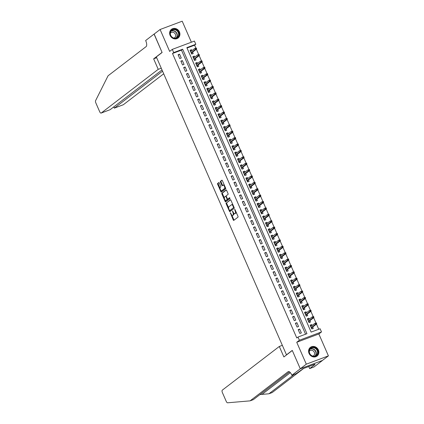 <?xml version="1.0" encoding="UTF-8"?>
<svg xmlns="http://www.w3.org/2000/svg" width="424" height="424" viewBox="0 0 424 424"><rect width="100%" height="100%" fill="white"/><g stroke="black" fill="none" stroke-linecap="round" stroke-linejoin="round"><path stroke-width="0.64" d="M230.296 212.716L233.237 219.945A0.689 0.286 -110.6 0 0 233.714 220.411A0.689 0.286 -110.6 0 0 233.746 220.395L237.997 217.136A0.689 0.286 -110.6 0 0 237.959 216.33L235.044 209.663L234.689 209.35L235.092 210.776A2.205 0.917 -110.6 0 1 235.214 213.362L234.859 213.638A2.205 0.917 -110.6 0 1 234.758 213.691A2.205 0.917 -110.6 0 1 233.227 212.207L232.495 211.03L232.898 212.461A2.205 0.917 -110.6 0 1 233.02 215.048L232.665 215.318A2.205 0.917 -110.6 0 1 232.564 215.376A2.205 0.917 -110.6 0 1 231.032 213.887L230.296 212.716M170.119 35.415A5.475 4.94 52.5 0 0 178.112 38.012A5.475 4.94 52.5 0 0 179.442 31.911A5.475 4.94 52.5 0 0 171.444 29.32A5.475 4.94 52.5 0 0 170.119 35.415M309.064 353.457A5.475 4.94 52.5 0 0 317.062 356.054A5.475 4.94 52.5 0 0 318.387 349.954A5.475 4.94 52.5 0 0 310.394 347.357A5.475 4.94 52.5 0 0 309.064 353.457M219.314 182.998A0.689 0.286 -110.6 0 0 218.837 182.532A0.689 0.286 -110.6 0 0 218.805 182.553L217.613 183.465A0.689 0.286 -110.6 0 0 217.65 184.276L220.888 191.68A0.689 0.286 -110.6 0 0 221.365 192.141A0.689 0.286 -110.6 0 0 221.397 192.125L225.648 188.866A0.689 0.286 -110.6 0 0 225.61 188.06L222.372 180.656A0.689 0.286 -110.6 0 0 221.895 180.189A0.689 0.286 -110.6 0 0 221.863 180.205L220.422 181.313A0.689 0.286 -110.6 0 0 220.459 182.119L221.847 185.288A0.689 0.286 -110.6 0 0 222.324 185.754A0.689 0.286 -110.6 0 0 222.356 185.733L223.072 185.187A1.844 0.768 -110.6 0 1 223.157 185.14A1.844 0.768 -110.6 0 1 224.482 186.491A1.844 0.768 -110.6 0 1 224.535 188.548L221.741 190.689A1.844 0.768 -110.6 0 1 221.657 190.736A1.844 0.768 -110.6 0 1 220.332 189.39A1.844 0.768 -110.6 0 1 220.273 187.334L220.74 186.973A0.689 0.286 -110.6 0 0 220.703 186.168L219.314 182.998M173.697 52.571L172.303 49.375L194.415 41.07L195.814 44.266L186.846 47.631L311.131 332.109L320.099 328.743L321.498 331.939L299.381 340.244L297.987 337.048L306.95 333.683L182.665 49.205L173.697 52.571L172.494 53.493L296.784 337.97L297.987 337.048M300.303 368.811L292.3 350.494L283.884 356.95L279.299 346.466L222.293 390.159A2.104 0.874 -110.6 0 0 222.409 392.635L226.225 401.358A2.104 0.874 -110.6 0 0 227.587 402.8L250.086 400.86L288.092 371.726A4.913 2.046 69.4 0 1 288.315 371.604A4.913 2.046 69.4 0 1 291.728 374.911L291.882 375.267L300.303 368.811L322.404 360.469L300.287 368.779L292.258 350.399L286.486 354.824L156.334 56.922L162.106 52.497L154.076 34.116L160.092 29.505L169.658 51.405L172.303 49.375M300.287 368.779L306.303 364.168L328.415 355.863L318.848 333.969L321.498 331.939M318.848 333.969L296.736 342.274L306.303 364.168M296.736 342.274L299.381 340.244M226.14 202.979A0.689 0.286 -110.6 0 0 226.178 203.79L229.411 211.194A0.689 0.286 -110.6 0 0 229.893 211.656A0.689 0.286 -110.6 0 0 229.925 211.64L234.175 208.38A0.689 0.286 -110.6 0 0 234.133 207.575L230.9 200.17A0.689 0.286 -110.6 0 0 230.423 199.704A0.689 0.286 -110.6 0 0 230.391 199.725L226.739 202.757A0.689 0.286 -110.6 0 0 226.776 203.562L228.653 207.861M225.149 201.437L221.916 194.033A0.689 0.286 -110.6 0 1 221.879 193.222L226.125 189.968A0.689 0.286 -110.6 0 1 226.156 189.947A0.689 0.286 -110.6 0 1 226.639 190.413L228.022 193.583A0.689 0.286 -110.6 0 1 228.059 194.388L226.337 195.708A0.689 0.286 -110.6 0 0 226.374 196.519L227.291 198.623A0.689 0.286 -110.6 0 0 227.773 199.084A0.689 0.286 -110.6 0 0 227.805 199.068L229.617 197.679L229.983 198.57L225.658 201.882A0.689 0.286 -110.6 0 1 225.626 201.898A0.689 0.286 -110.6 0 1 225.149 201.437L225.748 201.209L225.34 200.276M191.383 42.209L182.203 21.2L160.092 29.505M322.404 360.469L328.415 355.863M191.955 50.657L191.537 49.688L190.233 50.689M191.537 49.688L190.042 50.249L191.717 54.087L193.212 53.525L192.597 52.12M194.749 57.049L194.33 56.085L193.026 57.081M194.33 56.085L192.835 56.646L194.51 60.478L196.005 59.916L195.39 58.517M197.542 63.441L197.118 62.476L195.819 63.473M197.118 62.476L195.628 63.038L197.303 66.87L198.798 66.314L198.183 64.909M200.335 69.833L199.911 68.868L198.612 69.865M199.911 68.868L198.421 69.43L200.096 73.267L201.591 72.705L200.976 71.301M203.128 76.23L202.704 75.26L201.405 76.262M202.704 75.26L201.209 75.822L202.889 79.659L204.384 79.097L203.769 77.693M205.921 82.622L205.497 81.652L204.198 82.653M205.497 81.652L204.002 82.214L205.682 86.051L207.177 85.489L206.562 84.085M208.714 89.013L208.29 88.049L206.992 89.045M208.29 88.049L206.795 88.605L208.476 92.443L209.97 91.881L209.355 90.476M211.507 95.405L211.083 94.441L209.779 95.437M211.083 94.441L209.589 95.002L211.269 98.834L212.763 98.273L212.148 96.873M214.3 101.797L213.876 100.833L212.572 101.829M213.876 100.833L212.382 101.394L214.062 105.232L215.551 104.67L214.942 103.265M217.093 108.189L216.669 107.224L215.366 108.226M216.669 107.224L215.175 107.786L216.855 111.623L218.344 111.062L217.735 109.657M219.886 114.586L219.462 113.616L218.159 114.618M219.462 113.616L217.968 114.178L219.643 118.015L221.137 117.453L220.528 116.049M222.679 120.978L222.256 120.013L220.952 121.01M222.256 120.013L220.761 120.57L222.436 124.407L223.93 123.845L223.321 122.441M225.473 127.37L225.049 126.405L223.745 127.401M225.049 126.405L223.554 126.967L225.229 130.799L226.723 130.237L226.114 128.838M228.266 133.761L227.842 132.797L226.538 133.793M227.842 132.797L226.347 133.359L228.022 137.191L229.517 136.634L228.907 135.23M231.059 140.153L230.635 139.189L229.331 140.19M230.635 139.189L229.14 139.75L230.815 143.588L232.31 143.026L231.7 141.621M233.852 146.55L233.428 145.58L232.124 146.582M233.428 145.58L231.933 146.142L233.608 149.979L235.103 149.418L234.493 148.013M236.645 152.942L236.221 151.972L234.917 152.974M236.221 151.972L234.726 152.534L236.401 156.371L237.896 155.809L237.286 154.405M239.438 159.334L239.014 158.369L237.71 159.366M239.014 158.369L237.519 158.931L239.194 162.763L240.689 162.201L240.074 160.797M242.231 165.726L241.807 164.761L240.503 165.758M241.807 164.761L240.313 165.323L241.987 169.155L243.482 168.598L242.867 167.194M245.024 172.118L244.6 171.153L243.297 172.149M244.6 171.153L243.106 171.715L244.781 175.552L246.275 174.99L245.66 173.586M247.817 178.509L247.393 177.545L246.09 178.546M247.393 177.545L245.899 178.107L247.574 181.944L249.068 181.382L248.453 179.977M250.611 184.906L250.187 183.937L248.883 184.938M250.187 183.937L248.692 184.498L250.367 188.336L251.861 187.774L251.247 186.369M253.404 191.298L252.98 190.334L251.676 191.33M252.98 190.334L251.485 190.89L253.16 194.727L254.654 194.166L254.04 192.761M256.191 197.69L255.773 196.725L254.469 197.722M255.773 196.725L254.278 197.287L255.953 201.119L257.447 200.557L256.833 199.158M258.985 204.082L258.566 203.117L257.262 204.114M258.566 203.117L257.071 203.679L258.746 207.516L260.241 206.954L259.626 205.55M261.778 210.474L261.359 209.509L260.055 210.511M261.359 209.509L259.864 210.071L261.539 213.908L263.034 213.346L262.419 211.942M264.571 216.871L264.152 215.901L262.848 216.903M264.152 215.901L262.657 216.463L264.332 220.3L265.827 219.738L265.212 218.334M267.364 223.263L266.945 222.293L265.641 223.294M266.945 222.293L265.451 222.854L267.125 226.692L268.62 226.13L268.005 224.725M270.157 229.654L269.738 228.69L268.434 229.686M269.738 228.69L268.244 229.252L269.918 233.083L271.413 232.522L270.798 231.122M272.95 236.046L272.531 235.082L271.228 236.078M272.531 235.082L271.037 235.643L272.712 239.475L274.206 238.919L273.591 237.514M275.743 242.438L275.324 241.473L274.021 242.47M275.324 241.473L273.83 242.035L275.505 245.872L276.999 245.311L276.384 243.906M278.536 248.835L278.118 247.865L276.814 248.867M278.118 247.865L276.623 248.427L278.298 252.264L279.792 251.702L279.178 250.298M281.329 255.227L280.911 254.257L279.607 255.259M280.911 254.257L279.416 254.819L281.091 258.656L282.585 258.094L281.971 256.69M284.122 261.619L283.704 260.654L282.4 261.65M283.704 260.654L282.209 261.211L283.884 265.048L285.379 264.486L284.764 263.081M286.916 268.01L286.491 267.046L285.193 268.042M286.491 267.046L285.002 267.608L286.677 271.44L288.172 270.878L287.557 269.478M289.709 274.402L289.285 273.438L287.986 274.434M289.285 273.438L287.795 273.999L289.47 277.837L290.965 277.275L290.35 275.87M292.502 280.794L292.078 279.829L290.779 280.831M292.078 279.829L290.588 280.391L292.263 284.228L293.758 283.667L293.143 282.262M295.295 287.191L294.871 286.221L293.572 287.223M294.871 286.221L293.376 286.783L295.056 290.62L296.551 290.058L295.936 288.654M298.088 293.583L297.664 292.613L296.365 293.615M297.664 292.613L296.169 293.175L297.849 297.012L299.344 296.45L298.729 295.046M300.881 299.975L300.457 299.01L299.153 300.007M300.457 299.01L298.962 299.572L300.643 303.404L302.137 302.842L301.522 301.443M303.674 306.366L303.25 305.402L301.946 306.398M303.25 305.402L301.756 305.964L303.436 309.796L304.925 309.239L304.315 307.835M306.467 312.758L306.043 311.794L304.739 312.795M306.043 311.794L304.549 312.356L306.229 316.193L307.718 315.631L307.109 314.226M309.26 319.155L308.836 318.186L307.533 319.187M308.836 318.186L307.342 318.747L309.022 322.584L310.511 322.023L309.902 320.618M298.183 329.634L299.858 333.465L301.353 332.904L299.678 329.072L298.183 329.634M295.39 323.236L297.065 327.074L298.56 326.512L296.885 322.68L295.39 323.236M292.597 316.845L294.272 320.682L295.767 320.12L294.092 316.283L292.597 316.845M289.804 310.453L291.479 314.29L292.973 313.728L291.299 309.891L289.804 310.453M287.011 304.061L288.686 307.898L290.18 307.336L288.506 303.499L287.011 304.061M284.218 297.669L285.893 301.501L287.387 300.939L285.712 297.107L284.218 297.669M281.425 291.277L283.099 295.109L284.594 294.548L282.919 290.716L281.425 291.277M278.632 284.88L280.306 288.718L281.801 288.156L280.126 284.319L278.632 284.88M275.839 278.489L277.513 282.326L279.008 281.764L277.333 277.927L275.839 278.489M273.045 272.097L274.72 275.934L276.215 275.372L274.54 271.535L273.045 272.097M270.252 265.705L271.927 269.537L273.422 268.98L271.747 265.143L270.252 265.705M267.459 259.313L269.134 263.145L270.629 262.583L268.954 258.751L267.459 259.313M264.666 252.916L266.341 256.753L267.836 256.191L266.161 252.354L264.666 252.916M261.873 246.524L263.548 250.361L265.042 249.8L263.368 245.962L261.873 246.524M259.08 240.132L260.76 243.97L262.249 243.408L260.575 239.571L259.08 240.132M256.287 233.741L257.967 237.578L259.456 237.016L257.781 233.179L256.287 233.741M253.494 227.349L255.174 231.181L256.663 230.619L254.988 226.787L253.494 227.349M250.701 220.952L252.381 224.789L253.875 224.227L252.195 220.395L250.701 220.952M247.907 214.56L249.588 218.397L251.082 217.835L249.402 213.998L247.907 214.56M245.114 208.168L246.794 212.005L248.289 211.444L246.609 207.606L245.114 208.168M242.327 201.776L244.001 205.614L245.496 205.052L243.816 201.214L242.327 201.776M239.534 195.385L241.208 199.216L242.703 198.66L241.023 194.823L239.534 195.385M236.74 188.993L238.415 192.825L239.91 192.263L238.23 188.431L236.74 188.993M233.947 182.596L235.622 186.433L237.117 185.871L235.442 182.034L233.947 182.596M231.154 176.204L232.829 180.041L234.324 179.479L232.649 175.642L231.154 176.204M228.361 169.812L230.036 173.649L231.531 173.087L229.856 169.25L228.361 169.812M225.568 163.42L227.243 167.257L228.737 166.696L227.063 162.858L225.568 163.42M222.775 157.028L224.45 160.86L225.944 160.298L224.269 156.467L222.775 157.028M219.982 150.631L221.657 154.469L223.151 153.907L221.476 150.075L219.982 150.631M217.189 144.239L218.864 148.077L220.358 147.515L218.683 143.678L217.189 144.239M214.396 137.848L216.07 141.685L217.565 141.123L215.89 137.286L214.396 137.848M211.603 131.456L213.277 135.293L214.772 134.731L213.097 130.894L211.603 131.456M208.809 125.064L210.484 128.896L211.979 128.34L210.304 124.502L208.809 125.064M206.016 118.672L207.691 122.504L209.186 121.942L207.511 118.111L206.016 118.672M203.223 112.275L204.898 116.112L206.393 115.551L204.718 111.713L203.223 112.275M200.43 105.883L202.105 109.721L203.6 109.159L201.925 105.322L200.43 105.883M197.637 99.492L199.312 103.329L200.806 102.767L199.132 98.93L197.637 99.492M194.844 93.1L196.519 96.932L198.013 96.375L196.339 92.538L194.844 93.1M192.051 86.708L193.726 90.54L195.22 89.978L193.545 86.146L192.051 86.708M189.258 80.311L190.933 84.148L192.427 83.586L190.752 79.749L189.258 80.311M186.465 73.919L188.139 77.756L189.634 77.195L187.959 73.357L186.465 73.919M183.672 67.527L185.346 71.365L186.841 70.803L185.166 66.966L183.672 67.527M180.878 61.136L182.553 64.973L184.048 64.411L182.373 60.574L180.878 61.136M305.572 334.202L181.461 50.127L172.494 53.493M181.255 58.014L179.58 54.182L178.085 54.744L179.76 58.576L181.255 58.014M318.721 329.262L316.474 324.116M315.938 322.887L313.681 317.724M313.145 316.495L310.887 311.327M310.352 310.103L308.094 304.936M307.559 303.711L305.301 298.544M304.766 297.319L302.508 292.152M301.973 290.928L299.715 285.76M299.18 284.531L296.922 279.363M296.387 278.139L294.129 272.971M293.594 271.747L291.336 266.579M290.8 265.355L288.543 260.188M288.007 258.963L285.75 253.796M285.214 252.566L282.956 247.404M282.421 246.174L280.163 241.007M279.628 239.783L277.37 234.615M276.835 233.391L274.577 228.223M274.042 226.999L271.784 221.832M271.249 220.602L268.991 215.44M268.456 214.21L266.198 209.043M265.663 207.818L263.405 202.651M262.869 201.427L260.612 196.259M260.076 195.035L257.819 189.867M257.283 188.643L255.025 183.475M254.49 182.246L252.232 177.078M251.697 175.854L249.439 170.687M248.904 169.462L246.646 164.295M246.111 163.07L243.853 157.903M243.318 156.679L241.065 151.511M240.525 150.282L238.272 145.119M237.732 143.89L235.479 138.722M234.944 137.498L232.686 132.33M232.151 131.106L229.893 125.939M229.358 124.714L227.1 119.547M226.564 118.323L224.307 113.155M223.771 111.925L221.513 106.758M220.978 105.534L218.72 100.366M218.185 99.142L215.927 93.974M215.392 92.75L213.134 87.583M212.599 86.358L210.341 81.191M209.806 79.961L207.548 74.799M207.013 73.569L204.755 68.402M204.22 67.178L201.962 62.01M201.427 60.786L199.169 55.618M198.633 54.394L196.376 49.226M195.84 47.997L194.611 45.188L187.026 48.034M312.053 325.547L311.629 324.577L310.135 325.139L311.81 328.976L313.304 328.415L312.695 327.01M286.486 354.824L286.815 354.703M194.611 45.188L195.814 44.266M181.461 50.127L182.665 49.205M311.629 324.577L310.326 325.579M299.678 329.072L298.374 330.068M296.885 322.68L295.581 323.676M294.092 316.283L292.788 317.284M291.299 309.891L289.995 310.893M288.506 303.499L287.202 304.496M285.712 297.107L284.409 298.104M282.919 290.716L281.616 291.712M280.126 284.319L278.822 285.32M277.333 277.927L276.029 278.928M274.54 271.535L273.236 272.537M271.747 265.143L270.443 266.139M268.954 258.751L267.65 259.748M266.161 252.354L264.857 253.356M263.368 245.962L262.064 246.964M260.575 239.571L259.271 240.572M257.781 233.179L256.478 234.175M254.988 226.787L253.685 227.783M252.195 220.395L250.891 221.392M249.402 213.998L248.104 215M246.609 207.606L245.311 208.608M243.816 201.214L242.517 202.211M241.023 194.823L239.724 195.819M238.23 188.431L236.931 189.427M235.442 182.034L234.138 183.036M232.649 175.642L231.345 176.644M229.856 169.25L228.552 170.252M227.063 162.858L225.759 163.855M224.269 156.467L222.966 157.463M221.476 150.075L220.173 151.071M218.683 143.678L217.38 144.679M215.89 137.286L214.586 138.288M213.097 130.894L211.793 131.891M210.304 124.502L209 125.499M207.511 118.111L206.207 119.107M204.718 111.713L203.414 112.715M201.925 105.322L200.621 106.323M199.132 98.93L197.828 99.932M196.339 92.538L195.035 93.534M193.545 86.146L192.242 87.143M190.752 79.749L189.448 80.751M187.959 73.357L186.655 74.359M185.166 66.966L183.862 67.967M182.373 60.574L181.069 61.57M179.58 54.182L178.276 55.178M233.046 215.175A2.205 0.917 -110.6 0 0 233.163 215.148A2.205 0.917 -110.6 0 0 233.264 215.095L232.665 215.318M233.804 213.177A2.205 0.917 -110.6 0 1 233.619 214.82L233.264 215.095M235.241 213.489A2.205 0.917 -110.6 0 0 235.357 213.468A2.205 0.917 -110.6 0 0 235.458 213.41L234.859 213.638M236.083 212.032A2.205 0.917 -110.6 0 1 235.813 213.139L235.458 213.41M231.806 215.079L233.836 219.722A0.689 0.286 -110.6 0 0 234.106 220.12M230.63 199.773L226.739 202.757M229.829 210.553L230.009 210.967A0.689 0.286 -110.6 0 0 230.28 211.364M229.442 210.251L229.797 210.564L233.529 207.702L233.105 206.228A2.205 0.917 -110.6 0 0 231.573 204.739A2.205 0.917 -110.6 0 0 231.472 204.797L228.923 206.753A2.205 0.917 -110.6 0 0 229.045 209.339L229.442 210.251M230.349 210.357L229.797 210.564M233.529 207.702L230.396 210.336M232.93 204.813A2.205 0.917 -110.6 0 0 232.172 204.516A2.205 0.917 -110.6 0 0 232.071 204.575M224.317 197.934L222.51 193.805L221.916 194.033M226.368 190.016L222.473 193A0.689 0.286 -110.6 0 0 222.51 193.805M228.335 198.867A0.689 0.286 -110.6 0 0 228.366 198.861A0.689 0.286 -110.6 0 0 228.398 198.845L229.803 197.764M224.545 197.081A1.844 0.768 -110.6 0 0 224.603 199.137A1.844 0.768 -110.6 0 0 225.928 200.488A1.844 0.768 -110.6 0 0 226.013 200.441L226.999 199.683A0.689 0.286 -110.6 0 0 226.962 198.872L226.045 196.773A0.689 0.286 -110.6 0 0 225.563 196.307A0.689 0.286 -110.6 0 0 225.531 196.328L224.545 197.081M226.432 200.282A1.844 0.768 -110.6 0 0 226.527 200.261A1.844 0.768 -110.6 0 0 226.612 200.213L226.013 200.441M227.677 199.084A0.689 0.286 -110.6 0 1 227.598 199.46L226.612 200.213M226.252 196.084A0.689 0.286 -110.6 0 0 226.162 196.084A0.689 0.286 -110.6 0 0 226.13 196.1L225.6 196.301M225.748 201.209A0.689 0.286 -110.6 0 0 226.019 201.607M222.155 190.535A1.844 0.768 -110.6 0 0 222.25 190.514A1.844 0.768 -110.6 0 0 222.335 190.466L221.741 190.689M225.367 187.509A1.844 0.768 -110.6 0 1 225.133 188.32L222.335 190.466M224.317 185.103A1.844 0.768 -110.6 0 0 223.755 184.917A1.844 0.768 -110.6 0 0 223.665 184.965M222.102 180.258L221.021 181.085A0.689 0.286 -110.6 0 0 221.058 181.896L222.441 185.065A0.689 0.286 -110.6 0 0 222.711 185.463M221.089 190.551L221.487 191.452A0.689 0.286 -110.6 0 0 221.752 191.849M219.044 182.601L218.212 183.242A0.689 0.286 -110.6 0 0 218.249 184.048L220.04 188.15M310.421 325.791L310.781 325.653L311.068 326.3M311.709 327.768L312.175 328.839M311.359 327.938L311.831 328.054L311.47 328.187M316.659 323.539L316.378 322.897L315.779 323.125L316.06 323.761L316.659 323.539L316.696 323.941L315.62 324.349L315.117 323.194L310.75 326.544M315.779 323.125L316.378 322.897M316.06 323.761L311.253 327.694M316.696 323.941L311.608 327.842M316.087 348.385A4.738 4.277 -127.5 0 1 317.184 354.83A4.738 4.277 -127.5 0 1 310.983 355.323A4.738 4.277 -127.5 0 1 309.886 348.873A4.738 4.277 -127.5 0 1 316.087 348.385M311.052 355.158A4.388 3.959 52.5 0 0 316.087 355.429A4.388 3.959 52.5 0 0 315.779 348.729A4.388 3.959 52.5 0 0 310.744 348.459A4.388 3.959 52.5 0 0 311.052 355.158M313.002 356.096A3.127 2.82 52.5 0 0 313.559 355.773A3.127 2.82 52.5 0 0 313.341 351.003A3.127 2.82 52.5 0 0 309.759 350.812A3.127 2.82 52.5 0 0 309.297 351.263M316.415 356.467A5.443 4.908 52.5 0 0 316.845 356.171A5.443 4.908 52.5 0 0 316.463 347.871A5.443 4.908 52.5 0 0 310.225 347.532A5.443 4.908 52.5 0 0 309.827 347.876M177.137 30.343A4.738 4.277 -127.5 0 1 178.234 36.793A4.738 4.277 -127.5 0 1 172.033 37.28A4.738 4.277 -127.5 0 1 170.936 30.83A4.738 4.277 -127.5 0 1 177.137 30.343M172.102 37.116A4.388 3.959 52.5 0 0 177.137 37.386A4.388 3.959 52.5 0 0 176.829 30.692A4.388 3.959 52.5 0 0 171.794 30.422A4.388 3.959 52.5 0 0 172.102 37.116M174.052 38.054A3.127 2.82 52.5 0 0 174.614 37.731A3.127 2.82 52.5 0 0 174.391 32.961A3.127 2.82 52.5 0 0 170.808 32.77A3.127 2.82 52.5 0 0 170.353 33.226M177.465 38.425A5.443 4.908 52.5 0 0 177.9 38.134A5.443 4.908 52.5 0 0 177.518 29.828A5.443 4.908 52.5 0 0 171.275 29.495A5.443 4.908 52.5 0 0 170.883 29.834M259.96 394.574L268.927 393.779L294.24 374.376M268.927 393.779L272.203 392.55L303.621 368.467M250.086 400.86L253.361 399.631L289.55 371.89M291.882 375.267L296.217 373.634L303.282 368.594L314.82 364.258L314.094 364.815L315.053 364.454L309.663 368.583L313.999 366.956L322.415 360.501M279.299 346.466L282.336 345.327M308.767 366.532L309.663 368.583M161.263 68.2L158.226 69.34L101.219 113.033L110.155 109.678L162.016 69.928M154.172 34.042L162.063 52.401L153.647 58.851L158.226 69.34M109.895 109.774L101.124 113.086A2.104 0.874 -110.6 0 1 99.661 111.671L95.85 102.942A2.104 0.874 -110.6 0 1 95.585 100.663L108.067 75.785L146.068 46.656A4.913 2.046 -110.6 0 0 145.798 40.89L145.644 40.54L154.066 34.084M156.679 57.712L153.647 58.851M162.562 71.168L114.401 108.083L123.336 104.728A2.104 0.874 69.4 0 1 123.241 104.781A2.104 0.874 69.4 0 1 123.13 104.802M163.701 73.787L123.336 104.728M113.701 106.965L114.401 108.083L113.855 106.843M307.628 319.399L307.994 319.261L308.274 319.908M308.916 321.376L309.382 322.447M308.566 321.546L309.038 321.657L308.677 321.795M313.866 317.147L313.585 316.505L312.986 316.728L313.267 317.369L313.866 317.147L313.903 317.55L312.827 317.952L312.324 316.802L307.957 320.152M312.986 316.728L313.585 316.505M313.267 317.369L308.46 321.302M313.903 317.55L308.815 321.45M304.835 313.007L305.201 312.87L305.481 313.516M306.123 314.984L306.589 316.055M305.773 315.154L306.245 315.265L305.884 315.403M311.073 310.75L310.792 310.114L310.193 310.336L310.474 310.978L311.073 310.75L311.11 311.158L310.034 311.561L309.531 310.41L305.163 313.76M310.193 310.336L310.792 310.114M310.474 310.978L305.667 314.91M311.11 311.158L306.022 315.059M302.042 306.616L302.407 306.478L302.688 307.124M303.33 308.587L303.796 309.663M302.98 308.757L303.452 308.873L303.091 309.011M308.28 304.358L307.999 303.722L307.4 303.944L307.681 304.586L308.28 304.358L308.317 304.766L307.241 305.169L306.738 304.019L302.37 307.368M307.4 303.944L307.999 303.722M307.681 304.586L302.874 308.518M308.317 304.766L303.229 308.667M299.249 300.219L299.614 300.086L299.895 300.733M300.536 302.195L301.003 303.271M300.187 302.365L300.658 302.482L300.298 302.619M305.487 297.966L305.206 297.325L304.607 297.553L304.888 298.189L305.487 297.966L305.524 298.374L304.448 298.777L303.944 297.627L299.577 300.971M304.607 297.553L305.206 297.325M304.888 298.189L300.081 302.126M305.524 298.374L300.436 302.27M296.456 293.827L296.821 293.689L297.102 294.336M297.743 295.804L298.21 296.874M297.394 295.973L297.865 296.09L297.505 296.228M302.694 291.574L302.413 290.933L301.814 291.161L302.095 291.797L302.694 291.574L302.731 291.977L301.655 292.385L301.151 291.235L296.784 294.579M301.814 291.161L302.413 290.933M302.095 291.797L297.288 295.729M302.731 291.977L297.643 295.878M293.662 287.435L294.028 287.297L294.309 287.944M294.95 289.412L295.417 290.482M294.601 289.581L295.072 289.698L294.712 289.831M299.901 285.182L299.62 284.541L299.021 284.764L299.302 285.405L299.901 285.182L299.938 285.585L298.862 285.988L298.358 284.838L293.991 288.188M299.021 284.764L299.62 284.541M299.302 285.405L294.495 289.338M299.938 285.585L294.85 289.486M290.869 281.043L291.235 280.905L291.516 281.552M292.157 283.02L292.624 284.091M291.807 283.19L292.279 283.301L291.919 283.439M297.107 278.791L296.827 278.149L296.233 278.372L296.509 279.013L297.107 278.791L297.144 279.193L296.069 279.596L295.565 278.446L291.198 281.796M296.233 278.372L296.827 278.149M296.509 279.013L291.701 282.946M297.144 279.193L292.056 283.094M288.076 274.651L288.442 274.514L288.723 275.16M289.364 276.623L289.831 277.699M289.014 276.793L289.486 276.909L289.126 277.047M294.314 272.394L294.033 271.757L293.44 271.98L293.715 272.621L294.314 272.394L294.351 272.802L293.276 273.204L292.772 272.054L288.405 275.404M293.44 271.98L294.033 271.757M293.715 272.621L288.908 276.554M294.351 272.802L289.263 276.702M285.283 268.254L285.649 268.122L285.93 268.768M286.571 270.231L287.037 271.307M286.221 270.401L286.693 270.517L286.333 270.655M291.521 266.002L291.24 265.366L290.647 265.588L290.922 266.23L291.521 266.002L291.558 266.41L290.482 266.813L289.979 265.663L285.612 269.012M290.647 265.588L291.24 265.366M290.922 266.23L286.115 270.162M291.558 266.41L286.47 270.305M282.49 261.862L282.856 261.73L283.137 262.377M283.778 263.839L284.244 264.91M283.428 264.009L283.9 264.126L283.539 264.263M288.728 259.61L288.447 258.969L287.854 259.197L288.129 259.833L288.728 259.61L288.765 260.018L287.689 260.421L287.186 259.271L282.819 262.615M287.854 259.197L288.447 258.969M288.129 259.833L283.322 263.765M288.765 260.018L283.677 263.913M279.697 255.471L280.063 255.333L280.344 255.979M280.985 257.447L281.451 258.518M280.635 257.617L281.107 257.734L280.746 257.866M285.935 253.218L285.654 252.577L285.061 252.805L285.336 253.441L285.935 253.218L285.972 253.621L284.896 254.029L284.393 252.874L280.026 256.223M285.061 252.805L285.654 252.577M285.336 253.441L280.529 257.373M285.972 253.621L280.884 257.522M276.904 249.079L277.269 248.941L277.55 249.588M278.192 251.056L278.658 252.126M277.842 251.225L278.314 251.337L277.953 251.474M283.142 246.826L282.861 246.185L282.267 246.408L282.543 247.049L283.142 246.826L283.179 247.229L282.103 247.632L281.6 246.482L277.232 249.831M282.267 246.408L282.861 246.185M282.543 247.049L277.736 250.982M283.179 247.229L278.091 251.13M274.111 242.687L274.476 242.549L274.757 243.196M275.399 244.659L275.865 245.734M275.049 244.828L275.526 244.945L275.16 245.083M280.349 240.429L280.068 239.793L279.474 240.016L279.75 240.657L280.349 240.429L280.386 240.837L279.31 241.24L278.812 240.09L274.439 243.44M279.474 240.016L280.068 239.793M279.75 240.657L274.943 244.59M280.386 240.837L275.298 244.738M271.318 236.295L271.683 236.157L271.964 236.804M272.606 238.267L273.072 239.343M272.256 238.436L272.733 238.553L272.367 238.691M277.556 234.037L277.275 233.401L276.681 233.624L276.957 234.265L277.556 234.037L277.593 234.446L276.517 234.848L276.019 233.698L271.646 237.048M276.681 233.624L277.275 233.401M276.957 234.265L272.15 238.198M277.593 234.446L272.51 238.346M268.524 229.898L268.89 229.766L269.171 230.412M269.812 231.875L270.279 232.951M269.463 232.045L269.94 232.161L269.574 232.299M274.763 227.646L274.487 227.004L273.888 227.232L274.164 227.868L274.763 227.646L274.8 228.054L273.724 228.457L273.226 227.306L268.853 230.651M273.888 227.232L274.487 227.004M274.164 227.868L269.357 231.806M274.8 228.054L269.717 231.949M265.731 223.506L266.097 223.369L266.378 224.015M267.019 225.483L267.491 226.554M266.67 225.653L267.147 225.769L266.781 225.902M271.969 221.254L271.694 220.613L271.095 220.84L271.371 221.476L271.969 221.254L272.007 221.657L270.931 222.065L270.433 220.915L266.065 224.259M271.095 220.84L271.694 220.613M271.371 221.476L266.564 225.409M272.007 221.657L266.924 225.557M262.938 217.114L263.304 216.977L263.585 217.623M264.226 219.091L264.698 220.162M263.876 219.261L264.353 219.378L263.988 219.51M269.176 214.862L268.901 214.221L268.302 214.443L268.583 215.085L269.176 214.862L269.214 215.265L268.138 215.668L267.639 214.518L263.272 217.867M268.302 214.443L268.901 214.221M268.583 215.085L263.77 219.017M269.214 215.265L264.131 219.166M260.145 210.723L260.511 210.585L260.792 211.232M261.433 212.7L261.905 213.77M261.083 212.869L261.56 212.981L261.195 213.118M266.383 208.465L266.108 207.829L265.509 208.052L265.79 208.693L266.383 208.465L266.42 208.873L265.35 209.276L264.846 208.126L260.479 211.475M265.509 208.052L266.108 207.829M265.79 208.693L260.977 212.625M266.42 208.873L261.338 212.774M257.357 204.331L257.718 204.193L257.999 204.84M258.64 206.303L259.112 207.378M258.29 206.472L258.767 206.589L258.401 206.727M263.59 202.073L263.315 201.437L262.716 201.66L262.997 202.301L263.59 202.073L263.633 202.481L262.557 202.884L262.053 201.734L257.686 205.084M262.716 201.66L263.315 201.437M262.997 202.301L258.184 206.234M263.633 202.481L258.545 206.382M254.564 197.934L254.925 197.801L255.206 198.448M255.847 199.911L256.319 200.987M255.497 200.08L255.974 200.197L255.608 200.335M260.797 195.681L260.522 195.045L259.923 195.268L260.204 195.904L260.797 195.681L260.839 196.089L259.764 196.492L259.26 195.342L254.893 198.686M259.923 195.268L260.522 195.045M260.204 195.904L255.391 199.842M260.839 196.089L255.752 199.985M251.771 191.542L252.132 191.404L252.413 192.051M253.054 193.519L253.526 194.589M252.704 193.689L253.181 193.805L252.815 193.943M258.004 189.29L257.728 188.648L257.13 188.876L257.41 189.512L258.004 189.29L258.046 189.692L256.971 190.1L256.467 188.95L252.1 192.295M257.13 188.876L257.728 188.648M257.41 189.512L252.603 193.445M258.046 189.692L252.958 193.593M248.978 185.15L249.339 185.012L249.619 185.659M250.261 187.127L250.732 188.198M249.911 187.297L250.388 187.413L250.022 187.546M255.211 182.898L254.935 182.256L254.336 182.484L254.617 183.12L255.211 182.898L255.253 183.301L254.177 183.709L253.674 182.553L249.307 185.903M254.336 182.484L254.935 182.256M254.617 183.12L249.81 187.053M255.253 183.301L250.165 187.201M246.185 178.758L246.545 178.621L246.832 179.267M247.468 180.735L247.939 181.806M247.118 180.905L247.595 181.016L247.229 181.154M252.418 176.506L252.142 175.865L251.543 176.087L251.824 176.728L252.418 176.506L252.46 176.909L251.384 177.312L250.881 176.161L246.514 179.511M251.543 176.087L252.142 175.865M251.824 176.728L247.017 180.661M252.46 176.909L247.372 180.809M243.392 172.367L243.752 172.229L244.038 172.875M244.674 174.338L245.146 175.414M244.33 174.508L244.802 174.624L244.436 174.762M249.625 170.109L249.349 169.473L248.75 169.695L249.031 170.337L249.625 170.109L249.667 170.517L248.591 170.92L248.088 169.77L243.721 173.119M248.75 169.695L249.349 169.473M249.031 170.337L244.224 174.269M249.667 170.517L244.579 174.418M240.599 165.969L240.959 165.837L241.245 166.484M241.881 167.946L242.353 169.022M241.537 168.116L242.009 168.233L241.643 168.37M246.837 163.717L246.556 163.081L245.957 163.304L246.238 163.945L246.837 163.717L246.874 164.125L245.798 164.528L245.295 163.378L240.927 166.727M245.957 163.304L246.556 163.081M246.238 163.945L241.431 167.877M246.874 164.125L241.786 168.021M237.806 159.578L238.166 159.445L238.452 160.092M239.088 161.555L239.56 162.625M238.744 161.724L239.216 161.841L238.85 161.979M244.044 157.325L243.763 156.684L243.164 156.912L243.445 157.548L244.044 157.325L244.081 157.733L243.005 158.136L242.502 156.986L238.134 160.33M243.164 156.912L243.763 156.684M243.445 157.548L238.638 161.48M244.081 157.733L238.993 161.629M235.013 153.186L235.373 153.048L235.659 153.695M236.295 155.163L236.767 156.233M235.951 155.332L236.422 155.449L236.057 155.582M241.251 150.933L240.97 150.292L240.371 150.52L240.652 151.156L241.251 150.933L241.288 151.336L240.212 151.744L239.708 150.594L235.341 153.939M240.371 150.52L240.97 150.292M240.652 151.156L235.845 155.089M241.288 151.336L236.2 155.237M232.22 146.794L232.58 146.656L232.866 147.303M233.502 148.771L233.974 149.842M233.158 148.941L233.629 149.057L233.264 149.19M238.458 144.542L238.177 143.9L237.578 144.123L237.859 144.764L238.458 144.542L238.495 144.944L237.419 145.347L236.915 144.197L232.548 147.547M237.578 144.123L238.177 143.9M237.859 144.764L233.052 148.697M238.495 144.944L233.407 148.845M229.426 140.402L229.787 140.264L230.073 140.911M230.714 142.379L231.181 143.45M230.364 142.549L230.836 142.66L230.471 142.798M235.665 138.144L235.384 137.508L234.785 137.731L235.066 138.372L235.665 138.144L235.702 138.553L234.626 138.955L234.122 137.805L229.755 141.155M234.785 137.731L235.384 137.508M235.066 138.372L230.258 142.305M235.702 138.553L230.614 142.453M226.633 134.011L226.994 133.873L227.28 134.519M227.921 135.982L228.388 137.058M227.571 136.152L228.043 136.268L227.677 136.406M232.871 131.753L232.591 131.117L231.992 131.339L232.273 131.981L232.871 131.753L232.909 132.161L231.833 132.564L231.329 131.413L226.962 134.763M231.992 131.339L232.591 131.117M232.273 131.981L227.465 135.913M232.909 132.161L227.821 136.062M223.84 127.613L224.201 127.481L224.487 128.127M225.128 129.59L225.595 130.666M224.778 129.76L225.25 129.877L224.89 130.014M230.078 125.361L229.797 124.72L229.198 124.948L229.479 125.584L230.078 125.361L230.115 125.769L229.04 126.172L228.536 125.022L224.169 128.366M229.198 124.948L229.797 124.72M229.479 125.584L224.672 129.521M230.115 125.769L225.027 129.665M221.047 121.222L221.407 121.084L221.694 121.73M222.335 123.198L222.801 124.269M221.985 123.368L222.457 123.485L222.097 123.623M227.285 118.969L227.004 118.328L226.405 118.556L226.686 119.192L227.285 118.969L227.322 119.372L226.246 119.78L225.743 118.63L221.376 121.974M226.405 118.556L227.004 118.328M226.686 119.192L221.879 123.124M227.322 119.372L222.234 123.273M218.254 114.83L218.62 114.692L218.901 115.339M219.542 116.807L220.008 117.877M219.192 116.976L219.664 117.093L219.303 117.225M224.492 112.577L224.211 111.936L223.612 112.159L223.893 112.8L224.492 112.577L224.529 112.98L223.453 113.388L222.95 112.233L218.583 115.582M223.612 112.159L224.211 111.936M223.893 112.8L219.086 116.733M224.529 112.98L219.441 116.881M215.461 108.438L215.827 108.3L216.108 108.947M216.749 110.415L217.215 111.486M216.399 110.585L216.871 110.696L216.51 110.834M221.699 106.186L221.418 105.544L220.819 105.767L221.1 106.408L221.699 106.186L221.736 106.588L220.66 106.991L220.157 105.841L215.79 109.191M220.819 105.767L221.418 105.544M221.1 106.408L216.293 110.341M221.736 106.588L216.648 110.489M212.668 102.046L213.034 101.908L213.314 102.555M213.956 104.018L214.422 105.094M213.606 104.187L214.078 104.304L213.717 104.442M218.906 99.788L218.625 99.152L218.026 99.375L218.307 100.016L218.906 99.788L218.943 100.197L217.867 100.599L217.364 99.449L212.996 102.799M218.026 99.375L218.625 99.152M218.307 100.016L213.5 103.949M218.943 100.197L213.855 104.097M209.875 95.649L210.24 95.517L210.521 96.163M211.163 97.626L211.629 98.702M210.813 97.796L211.285 97.912L210.924 98.05M216.113 93.397L215.832 92.761L215.233 92.983L215.514 93.625L216.113 93.397L216.15 93.805L215.074 94.208L214.571 93.057L210.203 96.407M215.233 92.983L215.832 92.761M215.514 93.625L210.707 97.557M216.15 93.805L211.062 97.7M207.082 89.257L207.447 89.125L207.728 89.771M208.369 91.234L208.836 92.305M208.02 91.404L208.491 91.52L208.131 91.658M213.32 87.005L213.039 86.364L212.44 86.591L212.721 87.227L213.32 87.005L213.357 87.413L212.281 87.816L211.777 86.666L207.41 90.01M212.44 86.591L213.039 86.364M212.721 87.227L207.914 91.16M213.357 87.413L208.269 91.308M204.288 82.865L204.654 82.728L204.935 83.374M205.576 84.842L206.043 85.913M205.227 85.012L205.698 85.129L205.338 85.261M210.527 80.613L210.246 79.972L209.647 80.2L209.928 80.836L210.527 80.613L210.564 81.016L209.488 81.424L208.984 80.269L204.617 83.618M209.647 80.2L210.246 79.972M209.928 80.836L205.121 84.768M210.564 81.016L205.476 84.917M201.495 76.474L201.861 76.336L202.142 76.983M202.783 78.451L203.25 79.521M202.434 78.62L202.905 78.732L202.545 78.869M207.733 74.221L207.453 73.58L206.854 73.803L207.135 74.444L207.733 74.221L207.771 74.624L206.695 75.027L206.191 73.877L201.824 77.226M206.854 73.803L207.453 73.58M207.135 74.444L202.328 78.376M207.771 74.624L202.683 78.525M198.702 70.082L199.068 69.944L199.349 70.591M199.99 72.059L200.457 73.129M199.64 72.223L200.112 72.34L199.752 72.478M204.94 67.824L204.66 67.188L204.066 67.411L204.342 68.052L204.94 67.824L204.978 68.232L203.902 68.635L203.398 67.485L199.031 70.835M204.066 67.411L204.66 67.188M204.342 68.052L199.534 71.985M204.978 68.232L199.889 72.133M195.909 63.69L196.275 63.552L196.556 64.199M197.197 65.662L197.663 66.738M196.847 65.831L197.319 65.948L196.959 66.086M202.147 61.432L201.866 60.796L201.273 61.019L201.548 61.66L202.147 61.432L202.184 61.84L201.108 62.243L200.605 61.093L196.238 64.443M201.273 61.019L201.866 60.796M201.548 61.66L196.741 65.593M202.184 61.84L197.096 65.741M193.116 57.293L193.482 57.16L193.763 57.807M194.404 59.27L194.87 60.346M194.054 59.44L194.526 59.556L194.166 59.694M199.354 55.041L199.073 54.399L198.48 54.627L198.755 55.263L199.354 55.041L199.391 55.449L198.315 55.851L197.812 54.701L193.445 58.046M198.48 54.627L199.073 54.399M198.755 55.263L193.948 59.201M199.391 55.449L194.303 59.344M190.323 50.901L190.689 50.763L190.97 51.41M191.611 52.878L192.077 53.949M191.261 53.048L191.733 53.164L191.372 53.297M196.561 48.649L196.28 48.007L195.687 48.235L195.962 48.871L196.561 48.649L196.598 49.052L195.522 49.46L195.019 48.31L190.652 51.654M195.687 48.235L196.28 48.007M195.962 48.871L191.155 52.804M196.598 49.052L191.51 52.952M230.704 213.139L230.322 213.277M235.092 209.769L234.716 209.912M232.898 211.454L232.522 211.597M233.619 214.82L233.02 215.048M233.28 212.318L232.898 212.461M235.813 213.139L235.214 213.362M235.474 210.633L235.092 210.776M233.836 219.722L233.237 219.945M230.009 210.967L229.411 211.194M226.776 203.562L226.178 203.79M233.884 206.997L233.502 207.135M233.486 206.085L233.105 206.228M222.473 193L221.879 193.222M228.398 198.845L227.805 199.068M227.598 199.46L226.999 199.683M227.344 198.729L226.962 198.872M226.421 196.63L226.045 196.773M225.133 188.32L224.535 188.548M222.441 185.065L221.847 185.288M221.058 181.896L220.459 182.119M221.021 181.085L220.422 181.313M221.487 191.452L220.888 191.68M218.249 184.048L217.65 184.276M218.212 183.242L217.613 183.465M310.172 349.01A4.388 3.959 -127.5 0 1 314.523 349.694A4.388 3.959 -127.5 0 1 315.403 355.837M315.048 355.98A4.245 3.827 52.5 0 0 314.327 349.89A4.245 3.827 52.5 0 0 309.944 349.318M171.222 30.973A4.388 3.959 -127.5 0 1 175.573 31.652A4.388 3.959 -127.5 0 1 176.458 37.8M176.103 37.937A4.245 3.827 52.5 0 0 175.377 31.848A4.245 3.827 52.5 0 0 170.994 31.275M262.032 394.378L290.366 372.654M288.569 371.546L288.092 371.726M233.163 215.148L232.564 215.376M235.357 213.468L234.758 213.691M230.375 210.352L229.776 210.574M232.172 204.516L231.573 204.739M228.366 198.861L227.773 199.084M226.527 200.261L225.928 200.488M226.162 196.084L225.563 196.307M222.25 190.514L221.657 190.736M223.755 184.917L223.157 185.14M123.241 104.781L114.316 108.131"/></g></svg>

